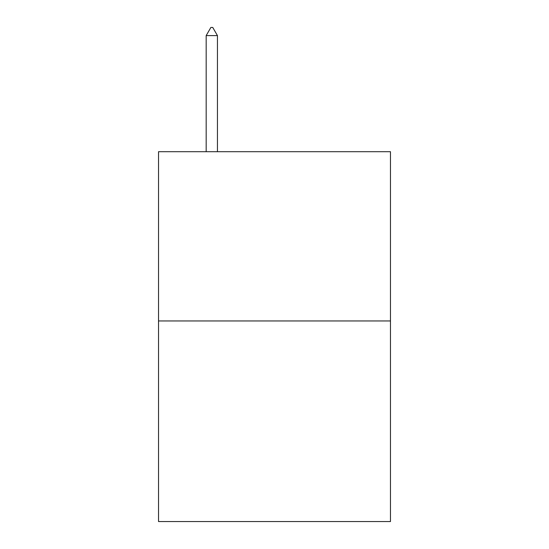 <?xml version="1.0" encoding="UTF-8"?>
<svg xmlns="http://www.w3.org/2000/svg" width="549" height="549" viewBox="0 0 549 549"><rect width="100%" height="100%" fill="white"/><g stroke="black" fill="none" stroke-linecap="round" stroke-linejoin="round"><path stroke-width="0.82" d="M390.469 320.952L390.469 151.696L158.531 151.696L158.531 521.55L390.469 521.55L390.469 320.952L158.531 320.952M217.452 35.603L212.751 27.45L210.871 27.45L206.17 35.603L217.452 35.603L217.452 151.696M206.17 35.603L206.17 151.696"/></g></svg>
